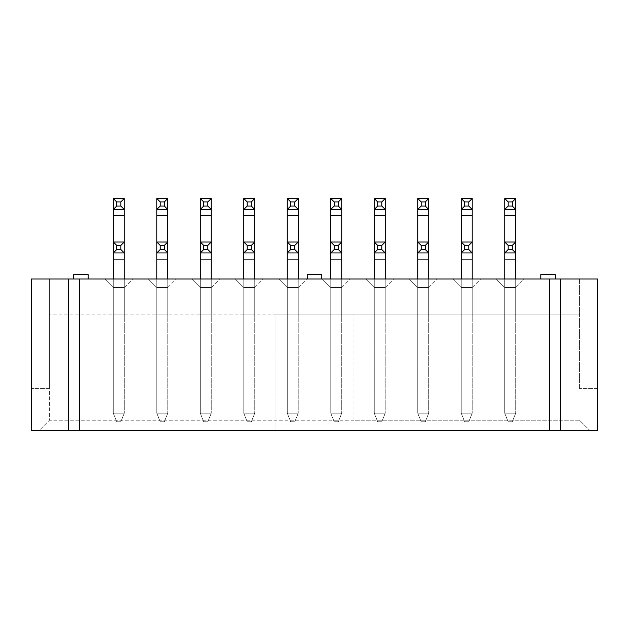 <?xml version="1.0" encoding="UTF-8"?>
<svg xmlns="http://www.w3.org/2000/svg" width="629" height="629" viewBox="0 0 629 629"><rect width="100%" height="100%" fill="white"/><g stroke="black" fill="none" stroke-linecap="round" stroke-linejoin="round"><path stroke-width="0.47" stroke-dasharray="3.15 2.36" d="M540.783 278.969L555.344 278.969L540.783 278.969M307.219 278.969L321.781 278.969L307.219 278.969L321.781 278.969L307.219 278.969L307.219 274.684L321.781 274.684L307.219 274.684L321.781 274.684L321.781 278.969M73.656 278.969L88.217 278.969L73.656 278.969L88.217 278.969L73.656 278.969L73.656 274.684L88.217 274.684M524.264 278.969L496.179 278.969L524.264 278.969L496.179 278.969L524.264 278.969L515.701 287.532L515.701 314.075L504.741 314.075L515.701 314.075L504.741 314.075L515.701 314.075L515.701 287.532L504.741 287.532L504.741 314.075L504.741 287.532L515.701 287.532L524.264 278.969M437.273 278.969L409.196 278.969L437.273 278.969L409.196 278.969L437.273 278.969L428.711 287.532L428.711 314.075L417.75 314.075L428.711 314.075L417.75 314.075L428.711 314.075L428.711 287.532L417.75 287.532L409.196 278.969L417.75 287.532L417.75 314.075L417.75 287.532L428.711 287.532L428.711 314.075L428.711 287.532L417.75 287.532L409.196 278.969L417.75 287.532L417.75 314.075L417.75 287.532L428.711 287.532L437.273 278.969M350.29 278.969L322.205 278.969L350.29 278.969L322.205 278.969L350.29 278.969L341.728 287.532L341.728 314.075L330.768 314.075L341.728 314.075L330.768 314.075L341.728 314.075L341.728 287.532L330.768 287.532L322.205 278.969L330.768 287.532L330.768 314.075L330.768 287.532L341.728 287.532L341.728 314.075L341.728 287.532L330.768 287.532L322.205 278.969L330.768 287.532L330.768 314.075L330.768 287.532L341.728 287.532L350.29 278.969M263.299 278.969L235.222 278.969L263.299 278.969L235.222 278.969L263.299 278.969L254.737 287.532L254.737 314.075L243.777 314.075L254.737 314.075L243.777 314.075L254.737 314.075L254.737 287.532L243.777 287.532L235.222 278.969L243.777 287.532L243.777 314.075L243.777 287.532L254.737 287.532L254.737 314.075L254.737 287.532L243.777 287.532L235.222 278.969L243.777 287.532L243.777 314.075L243.777 287.532L254.737 287.532L263.299 278.969M176.317 278.969L148.232 278.969L176.317 278.969L148.232 278.969L176.317 278.969L167.754 287.532L167.754 314.075L156.794 314.075L167.754 314.075L156.794 314.075L167.754 314.075L167.754 287.532L156.794 287.532L148.232 278.969L156.794 287.532L156.794 314.075L156.794 287.532L167.754 287.532L167.754 314.075L167.754 287.532L156.794 287.532L148.232 278.969L156.794 287.532L156.794 314.075L156.794 287.532L167.754 287.532L176.317 278.969M597.55 278.969L31.45 278.969L49.432 278.969L31.45 278.969L31.45 430.511L275.974 430.511L275.974 420.235L49.432 420.235L39.155 430.511L597.55 430.511L597.55 278.969L597.55 388.557L579.568 388.557L597.55 388.557L597.55 278.969M480.768 278.969L452.683 278.969L480.768 278.969L452.683 278.969L480.768 278.969L472.206 287.532L461.246 287.532L472.206 287.532L472.206 314.075L461.246 314.075L472.206 314.075L461.246 314.075L472.206 314.075L472.206 287.532L472.206 314.075L472.206 287.532L461.246 287.532L452.683 278.969L461.246 287.532L461.246 314.075L461.246 287.532L452.683 278.969L461.246 287.532L461.246 314.075L461.246 287.532L472.206 287.532L480.768 278.969M393.778 278.969L365.701 278.969L393.778 278.969L365.701 278.969L393.778 278.969L385.223 287.532L385.223 314.075L374.263 314.075L385.223 314.075L374.263 314.075L385.223 314.075L385.223 287.532L374.263 287.532L365.701 278.969L374.263 287.532L374.263 314.075L374.263 287.532L385.223 287.532L385.223 314.075L385.223 287.532L374.263 287.532L365.701 278.969L374.263 287.532L374.263 314.075L374.263 287.532L385.223 287.532L393.778 278.969M306.795 278.969L278.71 278.969L306.795 278.969L278.71 278.969L306.795 278.969L298.232 287.532L298.232 314.075L287.272 314.075L298.232 314.075L287.272 314.075L298.232 314.075L298.232 287.532L287.272 287.532L278.71 278.969L287.272 287.532L287.272 314.075L287.272 287.532L298.232 287.532L298.232 314.075L298.232 287.532L287.272 287.532L278.71 278.969L287.272 287.532L287.272 314.075L287.272 287.532L298.232 287.532L306.795 278.969M219.804 278.969L191.727 278.969L219.804 278.969L191.727 278.969L219.804 278.969L211.25 287.532L211.25 314.075L200.289 314.075L211.25 314.075L200.289 314.075L211.25 314.075L211.25 287.532L200.289 287.532L191.727 278.969L200.289 287.532L200.289 314.075L200.289 287.532L211.25 287.532L211.25 314.075L211.25 287.532L200.289 287.532L191.727 278.969L200.289 287.532L200.289 314.075L200.289 287.532L211.25 287.532L219.804 278.969M132.821 278.969L104.736 278.969L132.821 278.969L104.736 278.969L132.821 278.969L124.259 287.532L124.259 314.075L113.299 314.075L124.259 314.075L113.299 314.075L124.259 314.075L124.259 287.532L113.299 287.532L104.736 278.969L113.299 287.532L113.299 314.075L113.299 287.532L124.259 287.532L124.259 314.075L124.259 287.532L113.299 287.532L104.736 278.969L113.299 287.532L113.299 314.075L113.299 287.532L124.259 287.532L132.821 278.969M353.026 420.235L353.026 314.075L353.026 420.235L579.568 420.235L589.845 430.511L579.568 420.235L49.432 420.235L49.432 278.969L49.432 388.557L31.45 388.557L49.432 388.557L49.432 314.075L49.432 420.235L39.155 430.511L275.974 430.511L275.974 314.075L49.432 314.075L579.568 314.075L275.974 314.075L275.974 420.235M540.783 274.684L555.344 274.684L540.783 274.684L555.344 274.684L555.344 278.969M579.568 388.557L579.568 278.969L579.568 388.557M504.741 287.532L496.179 278.969L504.741 287.532L504.741 314.075L504.741 287.532L515.701 287.532L515.701 314.075L515.701 287.532L504.741 287.532L496.179 278.969L504.741 287.532M31.45 388.557L31.45 278.969L31.45 388.557M113.299 278.969L113.299 413.214L116.727 421.776L120.831 421.776L116.727 421.776L120.831 421.776L124.259 413.214L113.299 413.214L113.299 241.984L113.299 413.214L124.259 413.214L120.831 421.776L116.727 421.776L113.299 413.214L113.299 198.489L124.259 198.489L124.259 215.613L113.299 215.613M124.259 278.969L124.259 413.214L124.259 241.984L113.299 241.984M124.259 252.944L113.299 252.944M124.259 241.984L124.259 413.214L113.299 413.214L116.727 421.776L113.299 413.214L124.259 413.214L124.259 215.613M156.794 278.969L156.794 413.214L160.214 421.776L164.326 421.776L160.214 421.776L164.326 421.776L167.754 413.214L156.794 413.214L156.794 241.984L156.794 413.214L167.754 413.214L164.326 421.776L160.214 421.776L156.794 413.214L156.794 198.489L167.754 198.489L167.754 215.613L156.794 215.613M167.754 278.969L167.754 413.214L167.754 241.984L156.794 241.984M167.754 252.944L156.794 252.944M167.754 241.984L167.754 413.214L156.794 413.214L160.214 421.776L156.794 413.214L167.754 413.214L167.754 215.613M200.289 278.969L200.289 413.214L203.71 421.776L207.822 421.776L203.71 421.776L207.822 421.776L211.25 413.214L200.289 413.214L200.289 241.984L200.289 413.214L211.25 413.214L207.822 421.776L203.71 421.776L200.289 413.214L200.289 198.489L211.25 198.489L211.25 215.613L200.289 215.613M211.25 278.969L211.25 413.214L211.25 241.984L200.289 241.984M211.25 252.944L200.289 252.944M211.25 241.984L211.25 413.214L200.289 413.214L203.71 421.776L200.289 413.214L211.25 413.214L211.25 215.613M243.777 278.969L243.777 413.214L247.205 421.776L251.317 421.776L247.205 421.776L251.317 421.776L254.737 413.214L243.777 413.214L243.777 241.984L243.777 413.214L254.737 413.214L251.317 421.776L247.205 421.776L243.777 413.214L243.777 198.489L254.737 198.489L254.737 215.613L243.777 215.613M254.737 278.969L254.737 413.214L254.737 241.984L243.777 241.984M254.737 252.944L243.777 252.944M254.737 241.984L254.737 413.214L243.777 413.214L247.205 421.776L243.777 413.214L254.737 413.214L254.737 215.613M287.272 278.969L287.272 413.214L290.7 421.776L294.804 421.776L290.7 421.776L294.804 421.776L298.232 413.214L287.272 413.214L287.272 241.984L287.272 413.214L298.232 413.214L294.804 421.776L290.7 421.776L287.272 413.214L287.272 198.489L298.232 198.489L298.232 215.613L287.272 215.613M298.232 278.969L298.232 413.214L298.232 241.984L287.272 241.984M298.232 252.944L287.272 252.944M298.232 241.984L298.232 413.214L287.272 413.214L290.7 421.776L287.272 413.214L298.232 413.214L298.232 215.613M330.768 278.969L330.768 413.214L334.196 421.776L338.3 421.776L334.196 421.776L338.3 421.776L341.728 413.214L330.768 413.214L330.768 241.984L330.768 413.214L341.728 413.214L338.3 421.776L334.196 421.776L330.768 413.214L330.768 198.489L341.728 198.489L341.728 215.613L330.768 215.613M341.728 278.969L341.728 413.214L341.728 241.984L330.768 241.984M341.728 252.944L330.768 252.944M341.728 241.984L341.728 413.214L330.768 413.214L334.196 421.776L330.768 413.214L341.728 413.214L341.728 215.613M374.263 278.969L374.263 413.214L377.683 421.776L381.795 421.776L377.683 421.776L381.795 421.776L385.223 413.214L374.263 413.214L374.263 241.984L374.263 413.214L385.223 413.214L381.795 421.776L377.683 421.776L374.263 413.214L374.263 198.489L385.223 198.489L385.223 215.613L374.263 215.613M385.223 278.969L385.223 413.214L385.223 241.984L374.263 241.984M385.223 252.944L374.263 252.944M385.223 241.984L385.223 413.214L374.263 413.214L377.683 421.776L374.263 413.214L385.223 413.214L385.223 215.613M417.75 278.969L417.75 413.214L421.178 421.776L425.29 421.776L421.178 421.776L425.29 421.776L428.711 413.214L417.75 413.214L417.75 241.984L417.75 413.214L428.711 413.214L425.29 421.776L421.178 421.776L417.75 413.214L417.75 198.489L428.711 198.489L428.711 215.613L417.75 215.613M428.711 278.969L428.711 413.214L428.711 241.984L417.75 241.984M428.711 252.944L417.75 252.944M428.711 241.984L428.711 413.214L417.75 413.214L421.178 421.776L417.75 413.214L428.711 413.214L428.711 215.613M461.246 278.969L461.246 413.214L464.674 421.776L468.786 421.776L464.674 421.776L468.786 421.776L472.206 413.214L461.246 413.214L461.246 241.984L461.246 413.214L472.206 413.214L468.786 421.776L464.674 421.776L461.246 413.214L461.246 198.489L472.206 198.489L472.206 215.613L461.246 215.613M472.206 278.969L472.206 413.214L472.206 241.984L461.246 241.984M472.206 252.944L461.246 252.944M472.206 241.984L472.206 413.214L461.246 413.214L464.674 421.776L461.246 413.214L472.206 413.214L472.206 215.613M504.741 278.969L504.741 413.214L508.169 421.776L512.273 421.776L508.169 421.776L512.273 421.776L515.701 413.214L504.741 413.214L504.741 241.984L504.741 413.214L515.701 413.214L512.273 421.776L508.169 421.776L504.741 413.214L504.741 198.489L515.701 198.489L515.701 215.613L504.741 215.613M515.701 278.969L515.701 413.214L515.701 241.984L504.741 241.984M515.701 252.944L504.741 252.944M515.701 241.984L515.701 413.214L504.741 413.214L508.169 421.776L504.741 413.214L515.701 413.214L515.701 215.613M124.259 209.449L113.299 209.449M120.831 421.776L124.259 413.214L120.831 421.776M167.754 209.449L156.794 209.449M164.326 421.776L167.754 413.214L164.326 421.776M211.25 209.449L200.289 209.449M207.822 421.776L211.25 413.214L207.822 421.776M254.737 209.449L243.777 209.449M251.317 421.776L254.737 413.214L251.317 421.776M298.232 209.449L287.272 209.449M294.804 421.776L298.232 413.214L294.804 421.776M341.728 209.449L330.768 209.449M338.3 421.776L341.728 413.214L338.3 421.776M385.223 209.449L374.263 209.449M381.795 421.776L385.223 413.214L381.795 421.776M428.711 209.449L417.75 209.449M425.29 421.776L428.711 413.214L425.29 421.776M472.206 209.449L461.246 209.449M468.786 421.776L472.206 413.214L468.786 421.776M515.701 209.449L504.741 209.449M512.273 421.776L515.701 413.214L512.273 421.776M124.259 259.109L113.299 259.109M167.754 259.109L156.794 259.109M211.25 259.109L200.289 259.109M254.737 259.109L243.777 259.109M298.232 259.109L287.272 259.109M341.728 259.109L330.768 259.109M385.223 259.109L374.263 259.109M428.711 259.109L417.75 259.109M472.206 259.109L461.246 259.109M515.701 259.109L504.741 259.109"/><path stroke-width="0.94" d="M549.604 278.969L31.45 278.969L31.45 430.511L597.55 430.511L597.55 278.969L549.604 278.969L549.604 430.511M555.344 278.969L555.344 274.684L540.783 274.684L540.783 278.969L540.783 274.684M560.738 278.969L560.738 430.511M79.396 278.969L79.396 430.511M68.262 278.969L68.262 430.511M88.217 274.684L88.217 278.969L88.217 274.684L73.656 274.684L73.656 278.969M321.781 278.969L321.781 274.684L307.219 274.684L307.219 278.969M120.831 249.516L120.831 245.404L116.727 245.404L116.727 249.516L120.831 249.516L124.259 252.944L113.299 252.944L113.299 241.984L124.259 241.984L124.259 278.969M116.727 249.516L113.299 252.944L113.299 278.969M120.831 245.404L124.259 241.984L124.259 215.613L113.299 215.613L113.299 241.984L116.727 245.404M164.326 249.516L164.326 245.404L160.214 245.404L160.214 249.516L164.326 249.516L167.754 252.944L156.794 252.944L156.794 241.984L167.754 241.984L167.754 278.969M160.214 249.516L156.794 252.944L156.794 278.969M164.326 245.404L167.754 241.984L167.754 215.613L156.794 215.613L156.794 241.984L160.214 245.404M207.822 249.516L207.822 245.404L203.71 245.404L203.71 249.516L207.822 249.516L211.25 252.944L200.289 252.944L200.289 241.984L211.25 241.984L211.25 278.969M203.71 249.516L200.289 252.944L200.289 278.969M207.822 245.404L211.25 241.984L211.25 215.613L200.289 215.613L200.289 241.984L203.71 245.404M251.317 249.516L251.317 245.404L247.205 245.404L247.205 249.516L251.317 249.516L254.737 252.944L243.777 252.944L243.777 241.984L254.737 241.984L254.737 278.969M247.205 249.516L243.777 252.944L243.777 278.969M251.317 245.404L254.737 241.984L254.737 215.613L243.777 215.613L243.777 241.984L247.205 245.404M294.804 249.516L294.804 245.404L290.7 245.404L290.7 249.516L294.804 249.516L298.232 252.944L287.272 252.944L287.272 241.984L298.232 241.984L298.232 278.969M290.7 249.516L287.272 252.944L287.272 278.969M294.804 245.404L298.232 241.984L298.232 215.613L287.272 215.613L287.272 241.984L290.7 245.404M338.3 249.516L338.3 245.404L334.196 245.404L334.196 249.516L338.3 249.516L341.728 252.944L330.768 252.944L330.768 241.984L341.728 241.984L341.728 278.969M334.196 249.516L330.768 252.944L330.768 278.969M338.3 245.404L341.728 241.984L341.728 215.613L330.768 215.613L330.768 241.984L334.196 245.404M381.795 249.516L381.795 245.404L377.683 245.404L377.683 249.516L381.795 249.516L385.223 252.944L374.263 252.944L374.263 241.984L385.223 241.984L385.223 278.969M377.683 249.516L374.263 252.944L374.263 278.969M381.795 245.404L385.223 241.984L385.223 215.613L374.263 215.613L374.263 241.984L377.683 245.404M425.29 249.516L425.29 245.404L421.178 245.404L421.178 249.516L425.29 249.516L428.711 252.944L417.75 252.944L417.75 241.984L428.711 241.984L428.711 278.969M421.178 249.516L417.75 252.944L417.75 278.969M425.29 245.404L428.711 241.984L428.711 215.613L417.75 215.613L417.75 241.984L421.178 245.404M468.786 249.516L468.786 245.404L464.674 245.404L464.674 249.516L468.786 249.516L472.206 252.944L461.246 252.944L461.246 241.984L472.206 241.984L472.206 278.969M464.674 249.516L461.246 252.944L461.246 278.969M468.786 245.404L472.206 241.984L472.206 215.613L461.246 215.613L461.246 241.984L464.674 245.404M512.273 249.516L512.273 245.404L508.169 245.404L508.169 249.516L512.273 249.516L515.701 252.944L504.741 252.944L504.741 241.984L515.701 241.984L515.701 278.969M508.169 249.516L504.741 252.944L504.741 278.969M512.273 245.404L515.701 241.984L515.701 215.613L504.741 215.613L504.741 241.984L508.169 245.404M124.259 198.489L120.831 201.917L116.727 201.917L116.727 206.021L113.299 209.449L113.299 198.489L124.259 198.489L124.259 215.613M116.727 201.917L113.299 198.489M116.727 206.021L120.831 206.021L120.831 201.917M120.831 206.021L124.259 209.449L113.299 209.449L113.299 215.613M167.754 198.489L164.326 201.917L160.214 201.917L160.214 206.021L156.794 209.449L156.794 198.489L167.754 198.489L167.754 215.613M160.214 201.917L156.794 198.489M160.214 206.021L164.326 206.021L164.326 201.917M164.326 206.021L167.754 209.449L156.794 209.449L156.794 215.613M211.25 198.489L207.822 201.917L203.71 201.917L203.71 206.021L200.289 209.449L200.289 198.489L211.25 198.489L211.25 215.613M203.71 201.917L200.289 198.489M203.71 206.021L207.822 206.021L207.822 201.917M207.822 206.021L211.25 209.449L200.289 209.449L200.289 215.613M254.737 198.489L251.317 201.917L247.205 201.917L247.205 206.021L243.777 209.449L243.777 198.489L254.737 198.489L254.737 215.613M247.205 201.917L243.777 198.489M247.205 206.021L251.317 206.021L251.317 201.917M251.317 206.021L254.737 209.449L243.777 209.449L243.777 215.613M298.232 198.489L294.804 201.917L290.7 201.917L290.7 206.021L287.272 209.449L287.272 198.489L298.232 198.489L298.232 215.613M290.7 201.917L287.272 198.489M290.7 206.021L294.804 206.021L294.804 201.917M294.804 206.021L298.232 209.449L287.272 209.449L287.272 215.613M341.728 198.489L338.3 201.917L334.196 201.917L334.196 206.021L330.768 209.449L330.768 198.489L341.728 198.489L341.728 215.613M334.196 201.917L330.768 198.489M334.196 206.021L338.3 206.021L338.3 201.917M338.3 206.021L341.728 209.449L330.768 209.449L330.768 215.613M385.223 198.489L381.795 201.917L377.683 201.917L377.683 206.021L374.263 209.449L374.263 198.489L385.223 198.489L385.223 215.613M377.683 201.917L374.263 198.489M377.683 206.021L381.795 206.021L381.795 201.917M381.795 206.021L385.223 209.449L374.263 209.449L374.263 215.613M428.711 198.489L425.29 201.917L421.178 201.917L421.178 206.021L417.75 209.449L417.75 198.489L428.711 198.489L428.711 215.613M421.178 201.917L417.75 198.489M421.178 206.021L425.29 206.021L425.29 201.917M425.29 206.021L428.711 209.449L417.75 209.449L417.75 215.613M472.206 198.489L468.786 201.917L464.674 201.917L464.674 206.021L461.246 209.449L461.246 198.489L472.206 198.489L472.206 215.613M464.674 201.917L461.246 198.489M464.674 206.021L468.786 206.021L468.786 201.917M468.786 206.021L472.206 209.449L461.246 209.449L461.246 215.613M515.701 198.489L512.273 201.917L508.169 201.917L508.169 206.021L504.741 209.449L504.741 198.489L515.701 198.489L515.701 215.613M508.169 201.917L504.741 198.489M508.169 206.021L512.273 206.021L512.273 201.917M512.273 206.021L515.701 209.449L504.741 209.449L504.741 215.613M124.259 259.109L113.299 259.109M167.754 259.109L156.794 259.109M211.25 259.109L200.289 259.109M254.737 259.109L243.777 259.109M298.232 259.109L287.272 259.109M341.728 259.109L330.768 259.109M385.223 259.109L374.263 259.109M428.711 259.109L417.75 259.109M472.206 259.109L461.246 259.109M515.701 259.109L504.741 259.109"/></g></svg>
